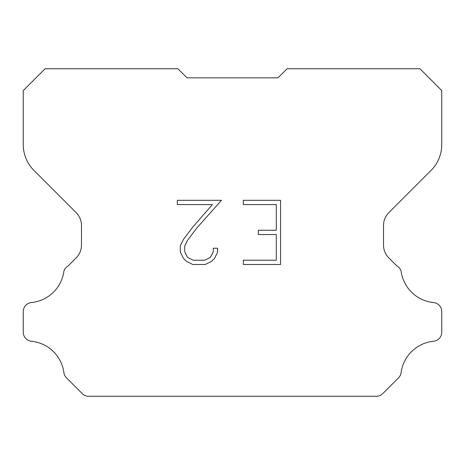 <?xml version="1.0" encoding="UTF-8"?>
<svg xmlns="http://www.w3.org/2000/svg" width="465" height="465" viewBox="0 0 465 465"><rect width="100%" height="100%" fill="white"/><g stroke="black" fill="none" stroke-linecap="round" stroke-linejoin="round"><path stroke-width="0.7" d="M276.291 260.22L276.291 234.54L258.319 234.54L258.319 230.262L276.291 230.262L276.291 204.583L243.317 204.583L243.317 200.305L280.569 200.305L280.569 264.498L243.317 264.498L243.317 260.22L276.291 260.22M217.637 248.223L217.637 252.071L214.586 258.337L211.406 261.452L205.141 264.498L192.812 264.498L186.581 261.406L183.408 258.273L180.315 252.007L180.315 245.654L183.408 239.51L192.475 227.431L212.412 204.583L177.345 204.583L177.345 200.305L221.48 200.305L196.486 228.379L187.587 240.242L184.704 246.101L184.704 251.734L187.5 257.383L193.184 260.22L204.803 260.22L210.447 257.372L213.29 251.734L213.29 248.223L217.637 248.223M277.989 77.835L287.085 68.739L419.912 68.739L441.75 90.576L441.75 144.644A36.392 36.392 0 0 1 431.09 170.376L388.85 212.615A18.193 18.193 0 0 0 383.526 225.479L383.526 245.049A18.193 18.193 0 0 0 388.85 257.918L396.883 265.945A9.097 9.097 0 0 1 401.092 271.176A36.392 36.392 0 0 0 433.554 302.564A9.097 9.097 0 0 1 441.75 311.62L441.75 332.196A9.097 9.097 0 0 1 433.554 341.252A36.392 36.392 0 0 0 401.092 372.645A9.097 9.097 0 0 1 398.505 377.871L382.724 393.652A9.097 9.097 0 0 1 377.313 396.261L87.687 396.261A9.097 9.097 0 0 1 82.276 393.652L66.495 377.871A9.097 9.097 0 0 1 63.908 372.645A36.392 36.392 0 0 0 31.446 341.252A9.097 9.097 0 0 1 23.25 332.196L23.25 311.62A9.097 9.097 0 0 1 31.446 302.564A36.392 36.392 0 0 0 63.908 271.176A9.097 9.097 0 0 1 68.117 265.945L76.15 257.918A18.193 18.193 0 0 0 81.474 245.049L81.474 225.479A18.193 18.193 0 0 0 76.15 212.615L33.91 170.376A36.392 36.392 0 0 1 23.25 144.644L23.25 90.576L45.088 68.739L177.915 68.739L187.011 77.835L277.989 77.835L187.011 77.835"/></g></svg>
